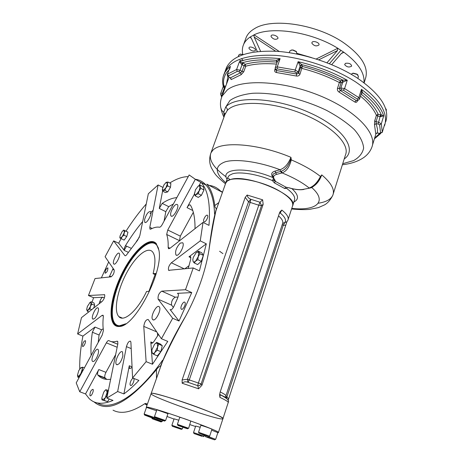 <?xml version="1.0" encoding="UTF-8"?>
<svg xmlns="http://www.w3.org/2000/svg" width="463" height="463" viewBox="0 0 463 463"><rect width="100%" height="100%" fill="white"/><g stroke="black" fill="none" stroke-linecap="round" stroke-linejoin="round"><path stroke-width="0.69" d="M94.215 318.793L92.727 319.013C90.679 317.294 96.316 305.8 98.115 308.028C99.603 309.174 96.761 317.045 94.215 318.793M113.666 263.829C111.948 261.821 117.585 251.206 119.228 253.354C121.184 255.032 115.42 266.132 113.742 263.922L113.666 263.829M144.566 219.578C146.372 214.022 148.397 211.336 150.649 211.522C152.692 213.362 146.511 224.619 144.763 222.246L144.566 219.578M172.375 208.663C174.458 205.155 176.137 203.801 177.416 204.6C179.713 206.735 172.959 218.64 170.986 215.932C170.187 214.525 170.65 212.1 172.375 208.663M180.24 243.092L182.682 242.751C185.31 245.182 178.209 257.92 175.928 254.887C174.921 251.299 176.357 247.364 180.24 243.092M159.341 306.952C161.865 309.753 155.064 322.572 152.68 319.528C149.89 317.028 156.754 303.745 159.243 306.83L159.341 306.952M122.88 355.983C121.034 362.147 118.898 365 116.479 364.537C113.846 362.298 120.172 349.143 122.527 351.961L122.88 355.983M96.535 358.021C94.863 360.897 93.514 361.997 92.502 361.331C90.187 359.415 96.044 347.053 98.098 349.513C99.007 351.168 98.486 354.004 96.535 358.021M123.893 393.915C128.726 390.373 133.732 385.876 138.906 380.424L132.58 377.935L130.907 342.325L130.554 341.219C128.986 340.913 127.609 342.718 126.434 346.642L117.643 391.53L123.893 393.915L129.27 365.747L129.536 368.386L131.058 368.091L132.077 367.194M152.483 364.236L167.78 341.41L161.419 338.731L148.177 319.47C145.961 319.563 144.491 321.872 143.773 326.392L146.123 361.661L152.483 364.236L150.811 341.943L151.204 343.066C151.881 343.604 152.773 343.112 153.884 341.59L158.502 334.483M157.42 332.903L157.675 335.895M178.012 297.067L175.211 297.188L161.761 291.14C158.925 293.073 157.715 295.747 158.126 299.179L172.682 318.255L179.013 321.015L170.153 309.585C171.2 310.21 172.433 309.186 173.851 306.523L177.613 298.155C178.475 295.979 178.602 294.456 177.995 293.588L177.37 293.339L191.757 292.587L185.495 289.728L193.233 267.955L168.636 270.323C167.988 268.002 168.897 265.49 171.362 262.787L200.253 240.864L203.025 222.39L169.892 248.353L168.457 248.567L168.162 247.346C168.335 242.085 167.843 237.791 166.68 234.463L167.745 230.007L195.34 179.285L189.153 174.95L162.206 224.567C161.182 226.343 160.273 227.229 159.475 227.223C156.916 226.783 154.023 227.414 150.788 229.104L149.948 229.075L149.804 227.321L158.103 184.957L148.328 193.76L139.797 235.765L137.633 240.152L127.146 254.077C126.168 255.507 125.421 256.027 124.912 255.64L113.643 240.876L105.101 256.733L114.205 269.987C114.349 272.811 113.302 275.091 111.062 276.822L95.037 278.552L88.445 295.504L104.621 294.7C105.066 296.731 104.244 298.976 102.161 301.43L81.465 317.647L77.605 333.956L102.097 315.367L103.093 315.228L103.33 316.657C102.769 321.924 102.803 326.508 103.446 330.408L102.23 335.004L76.221 382.889L79.74 391.767L106.351 342.857C107.358 341.104 108.215 340.357 108.909 340.618C111.108 341.972 113.805 342.163 117 341.19L117.671 341.329L117.862 343.749L106.826 398.099L117.643 391.53M175.211 297.188C172.334 299.075 171.136 301.737 171.617 305.169L173.388 307.403M188.209 268.499L190.733 259.274L190.565 256.612L188.979 256.797L206.319 243.833L199.42 270.872L193.233 267.955M189.078 265.681L184.737 268.87M193.32 212.303L180.315 236.124L179.418 240.887M173.382 203.986L168.723 206.648L165.812 211.672L164.064 221.14M176.837 197.626C172.363 197.967 167.479 199.883 162.195 203.379L159.278 208.431L162.582 191.103M139.357 237.212L136.296 241.68M142.691 221.528C136.741 228.577 131.006 236.616 125.479 245.65C124.269 247.844 123.864 249.441 124.281 250.448L118.678 243.22L113.643 240.876M113.151 268.453L109.222 277.024M88.445 295.504L93.584 297.709L102.792 297.229C101.75 297.576 100.789 298.942 99.898 301.32L99.105 303.821M115.426 324.968L115.437 324.656M103.208 328.707L101.692 329.818L99.07 334.986L98.197 342.429M77.605 333.956L82.906 336.103L95.008 327.057L92.374 332.243C91.061 340.832 90.655 348.552 91.147 355.41M115.669 354.571L105.975 372.333C104.736 374.868 104.424 376.697 105.032 377.825L106.779 379.423M79.74 391.767L85.528 393.932L98.816 369.543C97.577 372.09 97.253 373.919 97.838 375.042L98.393 375.615C101.571 378.734 105.657 379.949 110.651 379.266M195.021 228.664C195.102 218.299 193.575 210.462 190.438 205.155L190.345 205.028C189.5 204.496 188.395 205.358 187.035 207.627L194.466 193.985L195.467 189.743L198.303 186.045L200.253 185.171L199.171 190.825L195.913 194.773L194.732 194.639L194.443 193.094M130.277 385.112L130.433 385.326C131.793 386.923 135.196 379.729 133.668 378.468C132.412 376.969 129.16 383.335 130.277 385.112M161.761 291.14L185.495 289.728M179.013 321.015L191.757 292.587M181.23 309.058L181.27 309.105C182.677 310.864 186.473 303.751 184.887 302.322C183.498 300.591 179.748 307.501 181.23 309.058M93.584 297.709L92.044 302.154M108.689 261.96L101.362 277.869M105.124 273.153L105.176 273.216C106.999 272.383 107.908 270.6 107.902 267.863C106.16 268.586 105.228 270.346 105.124 273.153M206.319 243.833L200.253 240.864M214.583 214.085C214.045 200.543 211.215 190.895 206.093 185.142L201.26 182.607C208.003 190.276 210.578 204.53 208.987 225.377L203.025 222.39M201.26 182.607L195.34 179.285M199.015 185.64L200.89 182.196M203.923 221.736C205.242 223.073 208.882 216.655 207.522 215.388C206.295 213.756 202.453 220.342 203.853 221.667L203.923 221.736M82.906 336.103C80.562 348.13 79.509 359.068 79.752 368.918M82.495 346.22L82.605 346.382C83.548 347.522 86.396 341.503 85.319 340.646C83.577 341.312 82.634 343.17 82.495 346.22M188.238 176.629C182.625 176.669 176.472 178.782 169.794 182.972M85.528 393.932L89.168 398.585C94.892 404.135 102.832 404.749 113.007 400.414L106.826 398.099M89.909 395.448L90.071 395.697C91.217 397.022 94.255 390.338 92.965 389.331C91.026 389.944 90.007 391.987 89.909 395.448M162.791 187.347L158.103 184.957M146.256 203.963C139.299 211.904 132.551 220.967 126.011 231.153M123.089 230.574L123.708 230.065L125.149 230.823L124.206 232.843L123.934 235.192L120.23 238.214L119.882 237.044L120.137 235.638L122.058 231.685L123.424 230.354L124.09 230.279L124.206 232.843L118.678 243.22M145.741 206.492L145.093 209.681M123.714 325.014L118.661 326.183L116.711 325.726L114.755 324.366C108.139 317.537 112.694 292.691 123.621 271.729C134.438 250.657 149.804 237.033 156.332 244.111L158.514 248.278M154.833 243.55L156.401 243.752M156.141 243.451L158.896 250.194C163.723 271.399 134.802 327.052 119.338 326.456C107.746 327.677 108.764 302.553 119.853 278.107C130.688 253.562 148.802 235.482 156.141 243.451M132.58 377.935L146.123 361.661M161.419 338.731L172.682 318.255M97.606 402.978C111.166 411.532 137.245 396.357 162.606 360.185M206.093 185.142C203.072 181.774 199.478 179.812 195.311 179.25M249.013 48.459C251.154 50.936 253.29 51.601 255.426 50.45C256.456 48.563 249.731 45.692 249.013 47.718L249.013 48.459M271.069 36.629C273.251 39.338 275.508 39.98 277.841 38.568C278.986 36.398 271.908 33.539 271.098 35.842L271.069 36.629M311.894 43.256C314.076 46.011 316.426 46.584 318.938 44.975C320.089 42.665 312.756 40.125 311.946 42.555L311.894 43.256M344.64 64.6C346.787 67.164 349.131 67.662 351.666 66.093C351.081 63.767 349.004 62.852 345.439 63.344L344.64 64.6M245.517 39.251L246.27 37.196C247.803 33.799 250.593 30.928 254.627 28.59C271.798 17.577 316.553 24.099 343.448 42.608C361.742 55.595 369.057 67.679 365.376 78.872L364.138 82.808M316.206 59.009L337.805 48.262C311.628 31.918 271.625 25.934 254.071 34.829L279.316 51.503M337.805 48.262L337.469 50.565L318.723 59.825M331.687 64.658L341.549 53.239L343.679 52.145L338.048 48.447M343.679 52.145L343.916 52.278C358.212 62.945 364.89 73.079 363.953 82.674M251.027 37.758L250.055 37.081C247.039 39.152 244.904 41.577 243.648 44.35C242.282 47.44 241.987 50.78 242.762 54.368M250.055 37.081L251.478 38.568L257.359 51.584M260.605 51.289L254.187 37.063L253.799 35.009L250.234 37.005M340.907 50.345L329.396 63.72M343.916 52.278L341.26 53.569M326.988 62.777L337.469 50.565M275.693 51.243L254.187 37.063M289.838 51.052L291.702 50.056L292.888 50.137L296.395 51.763L296.893 54.038M291.048 50.143L293.102 49.992L296.17 51.41L296.679 52.064M385.557 108.573L386.42 109.772L386.188 110.75M385.494 108.371L385.98 108.944M351.139 74.225L352.91 73.316L357.181 74.421L358.449 76.517L357.853 78.38M352.274 73.42L353.275 73.166L357.014 74.132L358.015 75.116M238.821 54.987L240.384 54.159L242.942 54.646M239.898 54.217L243.231 54.547M239.765 60.335C243.538 61.336 244.059 60.775 241.321 58.645M385.696 121.833C390.049 108.701 380.453 94.012 356.909 77.767C334.923 63.529 303.132 53.06 276.799 51.312C249.43 50.276 232.692 55.612 226.586 67.326L225.614 69.948M355.59 81.893C333.551 67.696 301.714 57.204 275.363 55.381C247.977 54.264 231.251 59.507 225.186 71.111L224.231 73.692L225.186 71.111C231.251 59.507 247.977 54.264 275.363 55.381C301.714 57.204 333.551 67.696 355.59 81.893C379.197 98.092 388.839 112.694 384.522 125.71C388.839 112.694 379.197 98.092 355.59 81.893M225.608 183.435L225.84 182.787C214.629 172.878 214.427 165.881 225.197 161.819C236.286 158.595 259.095 161.714 280.04 169.724L280.786 171.391L281.348 171.223L282.083 172.913L276.515 174.406C273.234 175.442 272.724 177.335 274.987 180.09L275.346 181.357L272.817 179.91L272.377 180.576L274.391 182.879L275.346 181.357L285.926 187.168L288.929 187.822C294.804 189.616 299.787 190.154 303.884 189.454M286.938 187.567L286.742 188.464L284.583 188.464L285.926 187.168L288.941 187.833M229.642 69.328L230.435 66.331L227.68 68.755L225.168 71.962L223.45 75.695M229.885 67.517L227.339 74.421M230.794 78.617L231.135 79.607L230.389 77.83L228.577 76.893M277.262 61.926L276.318 60.312L276.764 62.106C264.251 61.122 253.73 61.857 245.205 64.299L243.185 63.095L242.062 64.658L240.042 70.208L238.92 71.765L240.586 72.749L241.177 74.653L243.746 71.765L242.068 71.406L240.586 72.749L230.389 77.83L228.456 76.823C227.507 76.401 227.148 75.579 227.374 74.346L229.989 67.245M358.177 100.193L356.209 100.517L358.582 100.043L359.577 98.96L358.837 97.606L344.588 88.566L340.878 87.993L339.257 88.589L337.481 88.335C337.139 89.92 337.672 91.17 339.072 92.096L340.218 90.43L339.257 88.589L341.144 82.779L340.473 80.834L342.684 80.064L347.267 80.238L343.158 82.067L342.684 80.064C329.98 73.426 316.333 68.281 301.737 64.623L301.957 65.086L300.151 66.105L298.172 71.91L296.366 72.928L294.914 71.973L295.267 69.994L277.233 66.886L275.3 67.448L277.337 61.631L280.115 58.662L276.318 60.312C262.81 59.206 251.536 60.011 242.485 62.719L241.593 64.409L239.481 61.614L243.185 63.095M228.988 69.959C224.41 74.474 222.697 79.786 223.843 85.898L224.52 85.979L224.422 87.756L223.149 86.755L223.218 86.106L223.843 85.898L223.97 87.698M382.16 132.459L379.394 133.315L382.311 132.14L381.286 123.847L383.723 115.837L381.315 114.917L380.736 116.705L383.723 115.837C380.962 107.26 373.537 98.422 361.453 89.324L361.476 92.953L359.606 98.874M361.464 92.994L362.743 92.872C372.194 100.402 378.387 107.752 381.315 114.917L380.517 114.726L378.184 124.043L376.188 123.65L376.066 121.717L377.785 116.109L380.736 116.705M380.621 133.008L379.579 124.865L381.286 123.847L378.491 122.197L376.066 121.717L374.677 120.93L374.486 124.68L376.188 123.65L377.507 129.131L377.443 132.956L375.759 133.807L376.054 133.321L377.443 132.956L379.394 133.315M384.568 124.709L382.282 132.268M275.572 69.681L274.779 69.838C274.409 71.331 274.987 72.234 276.515 72.552L276.538 70.544L275.624 69.849L275.294 68.755M296.366 72.928L296.719 74.051L296.343 76.013C298.079 76.268 299.289 75.666 299.966 74.207L298.594 73.276L296.719 74.051L276.538 70.544L276.208 69.433L275.23 68.524L275.265 67.534M301.737 64.623L300.012 65.798L298.114 61.695L301.737 64.623M361.481 92.976L362.743 92.872L361.453 89.324L358.837 97.606L357.43 99.105L343.407 90.233L341.555 89.944L340.878 87.993L342.765 82.171L342.093 80.221M341.555 89.944L340.218 90.43L356.209 100.517L354.797 101.993C355.983 102.699 356.863 102.346 357.436 100.934L357.135 100.587M288.935 187.758C294.867 189.529 299.7 190.05 303.433 189.321L310.152 188.013C312.67 187.573 315.523 184.98 318.718 180.246L318.689 180.292M281.348 171.223C285.272 169.776 288.351 166.003 290.579 159.903L291.262 159.874C289.549 166.917 286.487 171.264 282.083 172.913C293.339 177.508 302.374 182.538 309.18 188.001C313.561 186.41 317.323 182.572 320.477 176.478L320.633 176.97L318.718 180.246M272.817 179.91L274.148 180.2M320.633 176.97L321.768 174.892C319.783 180.234 316.964 184.071 313.301 186.404M272.805 177.138C270.757 174.233 271.497 172.219 275.034 171.107L280.04 169.724C284.56 168.225 288.2 164.099 290.955 157.333L291.262 159.874C303.207 164.973 312.947 170.506 320.477 176.478L321.768 174.892C331.282 182.96 334.969 189.737 332.822 195.23C330.929 199.385 326.056 202.053 318.214 203.234M290.579 159.903L290.955 157.333C258.325 143.484 220.776 140.845 212.714 150.411L210.972 152.825C208.425 159.735 213.495 167.762 226.175 176.912M272.944 179.881L273.263 178.33M343.407 90.233L344.588 88.566L347.267 80.238C332.237 71.921 315.847 65.74 298.114 61.695L295.267 69.994L298.172 71.91L298.594 73.276L300.574 67.488L300.012 65.798M342.389 164.759C351.411 163.705 358.692 161.188 364.242 157.189C367.79 154.526 370.302 151.262 371.783 147.396C377.739 133.523 355.607 110.049 318.862 95.314C282.193 80.475 241.327 78.843 227.379 89.857L222.136 96.026C220.515 99.776 220.064 103.689 220.793 107.763L221.708 110.333L223.756 112.26L225.637 107.184C227.044 107.972 227.564 109.1 227.2 110.57L224.833 114.737M224.868 114.598L223.756 112.26L224.202 116.479M146.551 291.487L148.924 291.343L155.516 273.436L153.114 273.685C155.73 262.735 155.516 255.426 152.472 251.762C147.246 246.05 134.831 256.936 126.04 274.044C117.162 291.065 113.533 311.13 118.852 316.611C123.841 322.624 137.517 310.679 146.551 291.487M158.959 250.639C158.317 247.34 157.096 245.077 155.308 243.845C148.345 239.122 134.206 252.393 124.113 272.001C113.95 291.534 109.245 314.626 114.407 322.752C115.646 324.69 117.347 325.697 119.506 325.778L125.82 323.759M155.527 243.37L153.93 243.156M116.728 325.032L117.961 326.097M153.114 273.685L155.088 274.588M207.418 437.425L213.524 439.474L207.482 437.234M215.66 439.352L208.668 436.661M208.778 437.57L205.352 436.621L214.548 439.838L208.778 437.57M215.665 439.335L217.853 432.65L211.637 430.173M203.888 435.179L200.601 433.773L207.117 436.042L203.888 435.179L203.992 434.867M209.658 436.169L198.534 432.268L200.82 425.422C200.896 425.017 212.569 429.103 211.927 429.294L209.664 436.158M199.634 433.409L208.512 436.673L199.634 433.409M185.536 428.165L179.152 425.862L185.599 427.974M182.017 426.655L181.913 426.955M188.638 428.275L177.387 424.316L179.754 417.4C179.771 417.03 189.355 420.306 190.768 421.145L188.644 428.258M178.081 425.509L187.463 428.773C189.541 429.143 176.588 424.588 177.937 425.422L178.081 425.509M163.526 420.676L156.031 418.072L163.526 420.676M165.592 420.566L154.468 416.636L156.864 409.813M157.611 418.818L164.423 421.064C166.472 421.428 153.693 416.914 155.001 417.736L157.611 418.818M165.598 420.549L167.965 413.714L156.87 409.79M151.673 417.4L145.683 415.392L151.673 417.4M155.007 417.736L144.132 414.032L146.487 407.382M150.811 417.435L153.832 418.344C155.776 418.697 143.403 414.321 144.641 415.091L150.811 417.435M156.535 410.745L146.493 407.365M156.471 420.057L159.874 421.486L153.733 419.351L156.471 420.057M162.565 420.537L162.253 421.434L153.982 418.332M151.69 417.724L152.165 418.685M160.811 421.839L161.159 421.915C162.993 422.25 151.013 418.014 152.194 418.749L160.811 421.839M174.233 426.811L180.188 428.952L174.233 426.811M182.318 428.952L171.877 425.277L172.346 426.232M181.189 429.288L172.375 426.296L181.189 429.288M178.793 420.207L174.094 418.836L171.877 425.277M194.981 433.883L202.099 436.366L194.981 433.883M204.079 436.25L193.522 432.546L195.704 426.047M200.809 435.735L194.032 433.582L200.809 435.735M200.184 427.32L195.71 426.029M77.524 375.042L78.635 376.5L77.848 377.154L77.524 375.042L78.785 370.579L80.927 367.686L81.563 367.466L82.136 367.958L82.275 368.994L80.371 375.244M80.533 367.998L82.692 367.171L82.275 368.994L82.611 371.112L78.635 376.5L79.867 376.176M77.848 377.154L79.08 377.623M82.692 367.171L84.399 367.836M154.52 344.345L155.603 343.309L157.275 343.129L158.74 344.194L157.605 347.019L157.316 350.207L155.146 352.129C154 353.443 153.074 353.836 152.379 353.298L151.841 350.838L152.084 349.397L154.52 344.345M154.7 344.131L156.673 342.429L157.275 343.129L157.605 347.019L153.826 354.398L151.795 352.557L151.823 351.093M158.74 344.194L162.264 345.67L160.864 351.672L157.362 355.85L153.826 354.398M157.316 350.207L160.864 351.672M156.673 342.429L160.175 343.899L162.264 345.67M197.886 186.369L198.621 185.854L200.166 186.56L200.844 188.354L199.171 190.825L198.262 193.696L196.306 194.547L195.12 195.785L194.466 193.985M200.253 185.171L203.379 186.809L203.986 189.992L201.411 195.322L198.257 197.406L195.12 195.785M200.844 188.354L203.986 189.992M198.262 193.696L201.411 195.322M166.246 182.312L167.965 182.034L167.415 183.753L167.565 185.837L165.847 187.932L164.834 190.38L163.329 190.553L162.38 189.13L163.954 184.853L166.246 182.312L167.415 183.753L165.847 187.932L162.53 191.08L162.374 189.211M165.823 182.584L166.269 182.3M167.965 182.034L170.87 183.527L170.482 187.33L167.751 191.867L165.441 192.556L162.53 191.08M167.565 185.837L170.482 187.33M164.834 190.38L167.751 191.867M123.934 235.192L126.769 236.529L124.113 240.106L119.865 237.97L119.876 237.253M123.708 230.065L127.967 232.16L126.769 236.529M125.149 230.823L127.967 232.16M104.777 390.708L105.686 389.777L106.386 389.858L107.132 392.74L107.161 395.558L105.251 397.821L104.169 400.385L102.647 399.963L101.854 397.856L103.799 392.016L105.379 390.176L106.386 389.858L107.914 390.245L105.251 397.821L102.647 399.963L101.953 399.847L101.848 398.139M104.169 400.385L107.578 401.658L101.953 399.847M109.233 399.002L107.578 401.658M107.914 390.245L108.388 390.425M89.66 302.727L91.13 301.766L91.101 302.779L91.772 304.098L90.493 306.356L89.909 308.914L88.311 309.984L86.766 310.007L86.703 309.301L87.385 306.442L90.088 302.408L91.101 302.779L90.493 306.356L87.42 311.344L86.703 309.504M87.42 311.344L88.78 311.917M91.13 301.766L94.018 302.993L94.672 305.337L93.595 308.144M91.772 304.098L94.672 305.337M89.909 308.914L91.662 309.654M193.372 257.202L196.202 252.648L198.407 251.201L199.947 253.776L195.623 261.126C194.448 262.133 193.598 262.237 193.071 261.439L192.839 259.367L193.372 257.202M195.976 252.867L196.943 252.092L198.766 252.289L197.851 259.679L195.623 261.126L194.234 262.949L193.071 261.439L192.816 259.593M198.407 251.201L201.799 252.839L203.35 255.414L201.266 261.317L197.643 264.57L194.234 262.949M199.947 253.776L203.35 255.414M197.851 259.679L201.266 261.317M146.395 407.643L146.262 407.29C146.21 404.656 223.01 431.684 218.362 432.662L217.824 432.737M195.548 426.504L189.871 424.617M174.007 419.073L167.004 416.486M151.094 393.66L151.152 393.498C151.372 390.112 227.796 416.995 222.917 418.743C223.224 417.776 217.188 414.848 204.796 409.946C182.59 401.19 151.326 391.681 151.152 393.498C147.448 395.703 221.412 421.729 222.917 418.743L218.397 432.546M222.906 253.614L219.601 251.259M225.597 183.481L225.857 182.74C228.137 175.17 258.695 179.268 278.246 190.31C289.155 196.538 293.912 201.81 292.518 206.116L288.142 219.468M279.374 213.327L280.225 212.997L281.84 210.069L280.098 211.707L279.49 212.968L220.012 392.543L219.63 395.026L219.896 397.376L220.168 394.765L219.641 394.511M226.39 398.221L226.928 396.849L228.612 398.932L286.886 221.829M228.612 398.932L228.149 400.536M245.199 197.388L247.138 195.033C247.468 197.047 248.7 198.465 250.842 199.281L248.533 201.775L245.199 197.388L182.115 379.949L182.173 383.237C183.759 381.726 185.663 381.402 187.891 382.27L197.736 385.65L198.367 383.028L189.28 379.903L188.024 382.299L197.776 385.656C199.24 385.893 200.369 385.285 201.168 383.839L201.961 385.239L198.586 388.816L197.77 385.65M263.158 204.293L262.643 199.819L259.992 202.25L261.508 205.641L201.168 383.839L198.367 383.028L258.771 205.207L261.508 205.641L263.158 204.293L201.961 385.239M216.794 208.309L215.989 210.584C213.663 220.915 211.325 234.023 208.981 249.898C205.369 271.816 197.597 293.895 185.669 316.142C176.791 331.919 169.03 347.134 162.391 361.788L161.112 365.394M153.172 210.121L150.012 213.559M126.59 246.166L124.177 250.309M93.96 401.838C107.798 413.719 128.627 402.978 156.448 369.619C157.9 367.61 159.289 366.395 160.609 365.967C166.83 350.323 175.182 333.719 185.669 316.142M208.981 249.898C211.099 232.067 213.593 218.247 216.464 208.437C215.445 208.211 214.884 207.25 214.78 205.549C213.541 195.872 210.873 188.73 206.782 184.129L222.448 192.359M214.78 205.549L218.825 202.586M209.201 185.397C213.437 185.9 217.153 187.718 220.353 190.854L222.518 192.157M146.997 405.212L144.676 403.771C131.7 412.319 121.161 414.46 113.053 410.195M144.676 403.771L145.637 403.441L147.136 404.824M156.477 378.468L156.448 369.619M285.532 225.192L283.263 225.29L226.928 396.849L225.817 396.334M279.542 212.83L280.225 212.997C284.976 216.968 286.522 220.128 284.878 222.483L283.263 225.29L282.262 224.514M282.65 223.374L286.921 221.748L287.934 220.116C288.999 217.488 286.973 214.137 281.84 210.069M227.055 398.996C226.731 398.174 224.41 396.733 220.099 394.661L219.653 394.349M219.659 394.314L220.168 394.765C226.899 398.087 229.59 400.663 228.242 402.503M220.214 391.941C224.387 394.025 226.274 395.373 225.869 395.992L225.765 396.733C226.98 397.891 225.018 397.138 219.867 394.482L219.665 394.256M225.614 397.821L225.516 397.132M182.115 379.949L187.515 379.261L189.28 379.903L250.176 202.418L258.771 205.207L259.992 202.25L250.842 199.281L250.176 202.418L248.533 201.775L187.515 379.261L187.909 382.276M197.776 385.656L187.891 382.27M220.353 190.854L221.198 191.699M131.203 348.593L126.434 346.642M132.059 366.858L129.27 365.747M156.726 331.89L143.773 326.392M152.831 342.788L150.811 341.943M171.617 305.169L158.126 299.179M170.801 309.822L170.089 309.51M184.413 268.905L171.362 262.787M104.644 294.728L104.262 294.566M125.276 255.784L124.877 255.599M179.303 240.569L166.68 234.463M180.315 236.124L167.745 230.007M170.037 248.237L168.162 247.346M117.816 341.526L117 341.19M117.156 347.25L106.351 342.857M117.764 344.235L111.288 341.59M103.336 315.888L102.097 315.367M152.142 228.45L149.804 227.321M168.723 206.648L162.195 203.379M165.812 211.672L159.278 208.431M131.122 248.278L125.479 245.65M128.309 252.312L124.281 250.448M114.182 269.952L112.706 269.292M111.265 276.77L109.609 276.035M101.449 301.986L99.898 301.32M104.36 297.906L102.792 297.229M99.07 334.986L92.374 332.243M101.692 329.818L95.008 327.057M105.032 377.825L97.838 375.042M105.975 372.333L98.816 369.543M178.047 293.646L177.37 293.339M190.912 257.717L188.979 256.797M192.799 210.538L187.035 207.627M297.119 53.39L311.524 57.597M238.92 71.765L237.201 71.418L236.593 69.519L227.57 74.109L228.78 76.852M241.593 64.409L244.082 65.862L245.205 64.299L245.76 66.215L244.082 65.862L242.068 71.406L240.042 70.208L236.593 69.519L239.481 61.614C249.846 57.904 263.389 56.92 280.115 58.662L277.233 66.886L277.187 68.906L276.208 69.433M382.913 130.167L384.695 124.258M284.583 188.464L274.391 182.879M241.177 74.653L231.135 79.607M276.475 64.091C264.315 63.147 254.077 63.853 245.76 66.215L243.746 71.765M237.201 71.418L228.305 75.903M225.128 87.877L224.422 87.756L222.506 92.965L222.599 94.765M220.712 93.381L223.212 93.092M222.414 94.736L221.517 95.089L220.66 94.232L220.735 93.318L223.149 86.755M221.517 95.089L221.945 96.454M224.52 85.979L225.747 86.199M361.123 94.064C369.619 100.951 375.273 107.682 378.092 114.257L376.402 115.316L377.785 116.109L378.092 114.257L380.517 114.726M360.469 96.148C368.392 102.693 373.705 109.083 376.402 115.316L374.677 120.93M375.759 133.807L374.486 124.68M379.579 124.865L378.184 124.043M276.37 60.74L277.325 61.562M276.943 62.76L276.764 62.106L277.129 62.227M275.23 68.547L274.779 69.838M296.343 76.013L276.515 72.552M294.914 71.973L277.187 68.906M301.957 65.086L302.368 66.469L299.966 74.207M343.158 82.067L341.144 82.779L339.367 82.53C327.717 76.522 315.239 71.817 301.94 68.426L300.574 67.488L302.368 66.469C315.916 69.919 328.614 74.705 340.473 80.834L339.367 82.53L337.481 88.335M362.286 93.115L361.302 93.491M357.604 100.407L357.436 100.934M357.511 100.031L357.43 99.105M354.797 101.993L339.072 92.096M292.662 205.728C298.652 195.525 246.906 173.503 230.458 179.522L227.217 181.05L225.678 183.203M308.618 188.134L309.643 188.134M303.433 189.321L309.07 188.267M275.034 171.107L275.774 172.757L280.786 171.391L281.533 173.058M274.987 180.09L274.246 179.609L272.707 175.107L273.581 173.804L275.774 172.757L276.515 174.406M374.608 138.136L379.637 133.477M227.952 76.43L226.424 84.359M229.185 77.263L227.761 80.707M291.95 188.661C298.618 194.865 299.26 199.31 293.866 201.995M227.049 179.378C219.809 168.208 247.011 166.414 272.979 177.613M286.742 188.464C293.079 193.204 295.631 197.169 294.399 200.357L292.772 205.335M227.617 177.786L229.22 175.402L232.467 173.833C240.17 171.362 257.758 174.244 272.377 180.576M344.212 158.959C357.986 149.711 343.245 127.568 309.162 112.497C275.213 97.276 235.054 95.523 225.637 107.184L229.955 100.483C235.187 96.842 242.67 94.446 252.404 93.294C273.43 92.143 302.628 98.752 326.537 110.356C337.857 116.444 347.123 122.857 354.334 129.588C360.064 136.238 363.16 142.396 363.629 148.062C362.593 153.241 359.253 157.414 353.616 160.586L342.713 163.723M333.233 193.916L345.439 155.036C350.445 143.825 330.466 124.298 299.387 112.619C268.378 100.83 235.684 100.546 227.2 110.57M227.779 80.672L221.424 97.872M230.261 179.667L227.622 177.919M311.64 187.434C327.989 201.723 316.287 211.209 291.777 208.379M222.963 418.593L228.178 402.671C228.641 401.93 225.88 400.165 219.896 397.376M247.138 195.033L262.643 199.819M198.586 388.816L182.173 383.237M145.637 403.441L147.39 404.106M278.529 215.88C282.077 218.987 283.425 221.551 282.575 223.565L225.932 395.807M92.727 319.013L93.225 319.221M113.742 263.922L114.205 264.136M144.763 222.246L145.266 222.483M170.986 215.932L171.594 216.233M175.928 254.887L176.681 255.246M152.68 319.528L153.513 319.887M116.479 364.537L117.232 364.832M92.502 361.331L93.104 361.568M169.122 270.548L168.636 270.323M125.224 255.784L124.912 255.64M168.891 248.776L168.457 248.567M150.29 229.237L149.948 229.075M105.599 378.398L98.393 375.615M130.045 368.589L129.536 368.386M151.754 343.297L151.204 343.066M170.702 309.828L170.153 309.585M181.762 309.325L181.27 309.105M204.252 221.87L203.853 221.667M90.412 395.824L90.071 395.697M130.884 385.5L130.433 385.326M114.755 324.366L116.983 325.298M119.963 326.155L119.338 326.456M243.648 44.35L246.27 37.196M292.066 49.923L291.702 50.056M296.17 51.41L296.395 51.763M289.884 50.913L289.265 52.695M385.534 108.406L385.777 108.753M353.275 73.166L352.91 73.316M357.482 74.485L357.72 74.827M240.76 54.032L240.384 54.159M238.867 54.865L238.242 56.573M226.586 67.326L224.237 73.675C222.5 77.518 222.159 81.644 223.207 86.06M230.939 78.316L230.823 78.779L230.29 77.934M220.724 94.44L221.661 97.149M379.446 133.442L377.38 133.06M374.382 138.888L380.748 133.471M382.299 132.198L384.568 124.703M227.651 177.676L225.892 182.642M225.406 113.163L224.873 114.627M223.953 117.145C222.946 115.304 221.962 112.526 220.996 108.811M332.822 195.23C330.547 199.837 327.781 203.054 324.528 204.895L318.336 207.638L309.411 209.386C304.556 209.774 298.606 209.641 291.58 208.981M225.481 183.805C214.051 174.389 214.82 173.457 211.591 168.191C209.247 163.474 209.039 158.352 210.972 152.825L225.394 113.198M376.008 133.564L372.362 145.504M118.852 316.611L122.371 318.104M214.647 439.786L215.492 439.346M205.317 436.551L204.889 435.631M208.616 436.615L209.479 436.163M199.044 433.287L198.604 432.355M187.573 428.715L188.447 428.263M177.902 425.347L177.462 424.403M164.533 421.006L165.407 420.56M154.966 417.661L154.538 416.723M153.936 418.292L154.792 417.858M144.612 415.022L144.19 414.107M161.251 421.868L162.091 421.44M181.334 429.375L182.167 428.946M182.324 428.935L182.862 427.343M203.089 436.678L203.923 436.244M194.003 433.518L193.58 432.621M204.079 436.239L204.362 435.394M123.424 230.354L123.743 230.088M105.379 390.176L105.755 389.771M192.828 259.471L192.793 259.778M146.262 407.29L162.339 361.933M215.989 210.578L225.857 182.74M162.391 361.788L161.124 365.353M225.493 397.132L225.585 397.804"/></g></svg>
